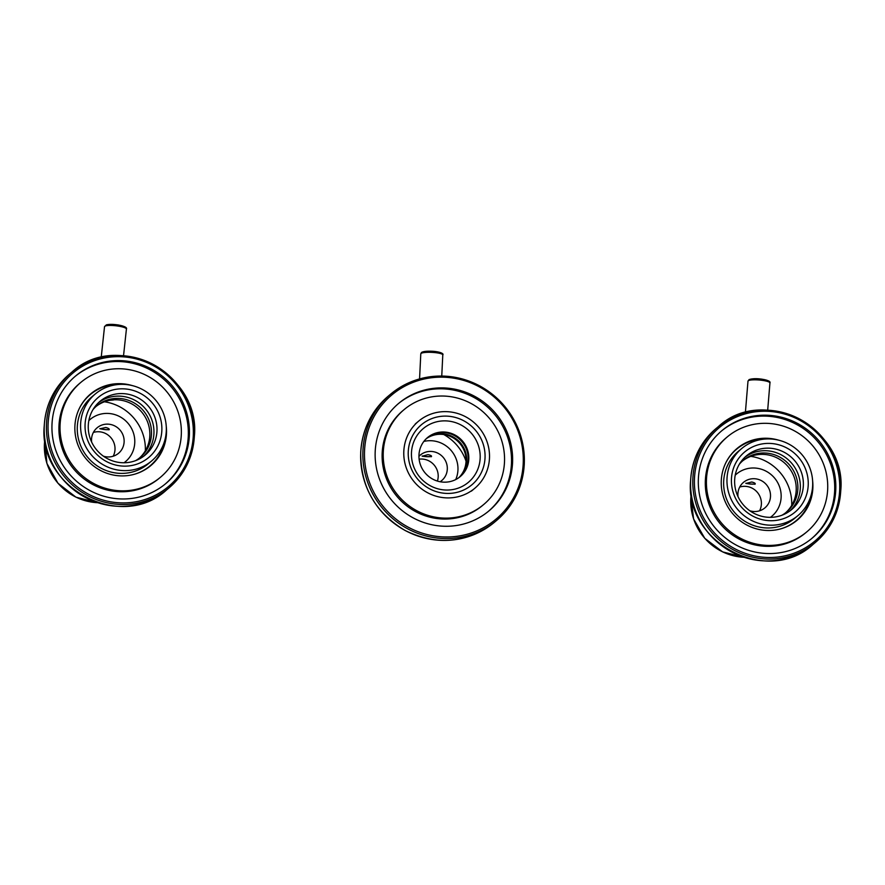 <?xml version="1.0" encoding="UTF-8"?>
<svg xmlns="http://www.w3.org/2000/svg" width="885" height="885" viewBox="0 0 885 885"><rect width="100%" height="100%" fill="white"/><g stroke="black" fill="none" stroke-linecap="round" stroke-linejoin="round"><path stroke-width="1.33" d="M721.518 430.973A70.192 67.747 -129.9 0 1 796.4 424.346A70.192 67.747 -129.9 0 1 834.644 491.087A70.192 67.747 -129.9 0 1 811.512 538.688M835.75 490.168A70.192 67.747 -129.9 0 1 812.065 538.235A70.192 67.747 -129.9 0 1 736.962 545.481A70.192 67.747 -129.9 0 1 698.387 478.564A70.192 67.747 -129.9 0 1 722.072 430.508A70.192 67.747 -129.9 0 1 797.175 423.251A70.192 67.747 -129.9 0 1 835.75 490.168M706.473 479.25A61.928 59.771 -129.9 0 1 727.359 436.836A61.928 59.771 -129.9 0 1 793.635 430.442A61.928 59.771 -129.9 0 1 827.663 489.482A61.928 59.771 -129.9 0 1 806.777 531.896A61.928 59.771 -129.9 0 1 740.502 538.29A61.928 59.771 -129.9 0 1 706.473 479.25M806.777 531.896L805.671 532.814A61.928 59.771 -129.9 0 1 739.395 539.219A61.928 59.771 -129.9 0 1 705.367 480.179A61.928 59.771 -129.9 0 1 726.253 437.765L727.359 436.836M798.37 518.721A46.794 45.168 -129.9 0 1 795.659 521.409M812.607 480.732A46.794 45.168 -129.9 0 1 812.85 488.232A46.794 45.168 -129.9 0 1 797.064 520.28A46.794 45.168 -129.9 0 1 746.995 525.115A46.794 45.168 -129.9 0 1 721.286 480.5A46.794 45.168 -129.9 0 1 737.072 448.463A46.794 45.168 -129.9 0 1 778.756 440.199M735.712 449.646A46.794 45.168 -129.9 0 1 738.831 447.456M75.148 376.39A70.192 67.747 -129.9 0 1 150.019 369.764A70.192 67.747 -129.9 0 1 188.262 436.504A70.192 67.747 -129.9 0 1 165.141 484.106M189.368 435.586A70.192 67.747 -129.9 0 1 165.694 483.652A70.192 67.747 -129.9 0 1 90.591 490.898A70.192 67.747 -129.9 0 1 52.016 423.992A70.192 67.747 -129.9 0 1 75.69 375.926A70.192 67.747 -129.9 0 1 150.804 368.669A70.192 67.747 -129.9 0 1 189.368 435.586M60.091 424.667A61.928 59.771 -129.9 0 1 80.989 382.265A61.928 59.771 -129.9 0 1 147.253 375.859A61.928 59.771 -129.9 0 1 181.292 434.9A61.928 59.771 -129.9 0 1 160.395 477.314A61.928 59.771 -129.9 0 1 94.131 483.708A61.928 59.771 -129.9 0 1 60.091 424.667M160.395 477.314L159.289 478.243A61.928 59.771 -129.9 0 1 93.025 484.637A61.928 59.771 -129.9 0 1 58.985 425.596A61.928 59.771 -129.9 0 1 79.882 383.183L80.989 382.265M151.999 464.138A46.794 45.168 -129.9 0 1 149.288 466.826M166.236 426.15A46.794 45.168 -129.9 0 1 166.48 433.65A46.794 45.168 -129.9 0 1 150.693 465.698A46.794 45.168 -129.9 0 1 100.624 470.532A46.794 45.168 -129.9 0 1 74.904 425.917A46.794 45.168 -129.9 0 1 90.69 393.88A46.794 45.168 -129.9 0 1 132.374 385.617M89.341 395.064A46.794 45.168 -129.9 0 1 92.46 392.874M125.338 388.946A39.228 37.856 -129.9 0 1 161.833 430.718A39.228 37.856 -129.9 0 1 121.566 466.008A39.228 37.856 -129.9 0 1 85.082 424.236A39.228 37.856 -129.9 0 1 125.338 388.946M120.935 462.645A35.09 33.873 50.1 0 0 145.129 455.1A35.09 33.873 50.1 0 0 155.129 418.03A35.09 33.873 50.1 0 0 124.309 393.692A35.09 33.873 50.1 0 0 100.127 401.237A35.09 33.873 50.1 0 0 90.126 438.307A35.09 33.873 50.1 0 0 120.935 462.645M121.356 470.477A43.763 42.237 -129.9 0 1 82.924 440.122A43.763 42.237 -129.9 0 1 95.392 393.891A43.763 42.237 -129.9 0 1 125.559 384.488A43.763 42.237 -129.9 0 1 163.99 414.844A43.763 42.237 -129.9 0 1 151.512 461.063A43.763 42.237 -129.9 0 1 121.356 470.477M151.512 461.063L148.204 463.84A43.763 42.237 -129.9 0 1 118.037 473.243A43.763 42.237 -129.9 0 1 79.606 442.887A43.763 42.237 -129.9 0 1 92.084 396.657L95.392 393.891M98.644 402.553A35.09 33.873 -129.9 0 1 121.278 396.237A35.09 33.873 -129.9 0 1 151.744 419.612A35.09 33.873 -129.9 0 1 143.569 456.328M96.045 406.458A33.718 32.546 -129.9 0 1 118.446 399.898A33.718 32.546 -129.9 0 1 147.872 422.753A33.718 32.546 -129.9 0 1 139.266 458.187M92.969 409.633A33.718 32.546 -129.9 0 1 96.863 405.761A33.718 32.546 -129.9 0 1 120.106 398.504A33.718 32.546 -129.9 0 1 149.709 421.891A33.718 32.546 -129.9 0 1 140.095 457.512A33.718 32.546 -129.9 0 1 135.593 460.654M79.86 407.399A46.518 44.903 -129.9 0 1 90.314 394.555A46.518 44.903 -129.9 0 1 119.575 384.4M86.951 397.398A46.518 44.903 -129.9 0 1 88.113 396.391L90.314 394.555M165.152 438.96A46.518 44.903 -129.9 0 1 149.963 465.941A46.518 44.903 -129.9 0 1 135.46 473.951M149.963 465.941L147.751 467.789A46.518 44.903 -129.9 0 1 146.567 468.751M798.27 457.069A39.228 37.856 -129.9 0 1 795.681 511.563A39.228 37.856 -129.9 0 1 741.398 507.061A39.228 37.856 -129.9 0 1 743.986 452.556A39.228 37.856 -129.9 0 1 798.27 457.069M743.566 505.114A35.09 33.873 50.1 0 0 791.5 509.683A35.09 33.873 50.1 0 0 794.442 460.388A35.09 33.873 50.1 0 0 746.497 455.819A35.09 33.873 50.1 0 0 743.566 505.114M738.101 509.948A43.763 42.237 -129.9 0 1 741.774 448.474A43.763 42.237 -129.9 0 1 801.556 454.171A43.763 42.237 -129.9 0 1 797.894 515.645A43.763 42.237 -129.9 0 1 738.101 509.948M797.894 515.645L794.575 518.411A43.763 42.237 -129.9 0 1 734.793 512.725A43.763 42.237 -129.9 0 1 738.455 451.239L741.774 448.474M745.026 457.136A35.09 33.873 -129.9 0 1 791.4 462.921A35.09 33.873 -129.9 0 1 789.94 510.91M742.426 461.041A33.718 32.546 -129.9 0 1 787.65 466.107A33.718 32.546 -129.9 0 1 785.637 512.769M739.351 464.216A33.718 32.546 -129.9 0 1 743.245 460.344A33.718 32.546 -129.9 0 1 789.298 464.725A33.718 32.546 -129.9 0 1 786.477 512.094A33.718 32.546 -129.9 0 1 781.975 515.236M726.242 461.981A46.518 44.903 -129.9 0 1 736.696 449.126A46.518 44.903 -129.9 0 1 765.956 438.982M733.333 451.981A46.518 44.903 -129.9 0 1 734.484 450.974L736.696 449.126M811.534 493.542A46.518 44.903 -129.9 0 1 796.345 520.524A46.518 44.903 -129.9 0 1 781.831 528.533M796.345 520.524L794.133 522.371A46.518 44.903 -129.9 0 1 792.938 523.334M404.18 409.545L403.073 410.474A61.928 59.771 50.1 0 0 382.176 452.888A61.928 59.771 50.1 0 0 416.216 511.928A61.928 59.771 50.1 0 0 482.48 505.523L483.586 504.605A61.928 59.771 50.1 0 0 504.483 462.191A61.928 59.771 50.1 0 0 470.444 403.151A61.928 59.771 50.1 0 0 404.18 409.545A61.928 59.771 50.1 0 0 383.282 451.958A61.928 59.771 50.1 0 0 417.322 510.999A61.928 59.771 50.1 0 0 483.586 504.605M375.207 451.284A70.192 67.747 50.1 0 0 413.771 518.19A70.192 67.747 50.1 0 0 488.885 510.944A70.192 67.747 50.1 0 0 512.559 462.877A70.192 67.747 50.1 0 0 473.984 395.96A70.192 67.747 50.1 0 0 398.881 403.217A70.192 67.747 50.1 0 0 375.207 451.284M488.321 511.397A70.192 67.747 50.1 0 0 511.453 463.795A70.192 67.747 50.1 0 0 473.209 397.055A70.192 67.747 50.1 0 0 398.327 403.682M427.245 437.809A25.466 24.57 -129.9 0 1 454.359 435.542A25.466 24.57 -129.9 0 1 468.154 459.713A25.466 24.57 -129.9 0 1 459.879 476.882M468.796 459.182A25.466 24.57 -129.9 0 1 460.2 476.617A25.466 24.57 -129.9 0 1 432.964 479.25A25.466 24.57 -129.9 0 1 418.97 454.978A25.466 24.57 -129.9 0 1 427.555 437.544A25.466 24.57 -129.9 0 1 454.801 434.911A25.466 24.57 -129.9 0 1 468.796 459.182M426.216 438.75A25.466 24.57 -129.9 0 1 452.854 437.666A25.466 24.57 -129.9 0 1 466.03 461.494A25.466 24.57 -129.9 0 1 458.784 477.723M426.515 438.462A25.466 24.57 -129.9 0 1 453.308 437.024A25.466 24.57 -129.9 0 1 466.672 460.963A25.466 24.57 -129.9 0 1 459.116 477.48M755.215 483.984A5.786 1.084 4.7 0 1 749.418 483.94L745.911 483.42L751.741 482.004C754.562 482.712 755.679 483.431 755.082 484.172L754.927 484.261M755.082 484.172L749.418 483.94A5.786 1.084 4.7 0 1 745.856 483.21M749.816 510.767A16.649 16.074 50.1 0 0 764.872 507.901A16.649 16.074 50.1 0 0 770.459 497.049A16.649 16.074 50.1 0 0 761.587 480.754A16.649 16.074 50.1 0 0 743.522 482.336A16.649 16.074 50.1 0 0 737.946 493.188A16.649 16.074 50.1 0 0 738.024 496.651M759.562 510.8A16.649 16.074 50.1 0 0 761.343 504.671A16.649 16.074 50.1 0 0 739.716 487.049M770.426 517.349A27.523 26.572 50.1 0 0 771.842 516.243A27.523 26.572 50.1 0 0 781.068 498.31A27.523 26.572 50.1 0 0 766.421 471.373A27.523 26.572 50.1 0 0 736.552 473.995A27.523 26.572 50.1 0 0 735.214 475.201M791.721 505.357A46.794 45.168 50.1 0 0 750.801 456.372M758.567 454.547L756.653 454.813M113.49 399.987L109.541 400.363M109.198 429.59A5.786 1.106 6.2 0 1 103.445 429.413L99.939 428.783L105.769 427.477C108.578 428.251 109.685 429.015 109.087 429.745L108.91 429.844M109.087 429.745L103.445 429.413A5.786 1.106 6.2 0 1 99.872 428.583M103.434 456.184A16.649 16.074 50.1 0 0 118.502 453.319A16.649 16.074 50.1 0 0 124.044 442.876A16.649 16.074 50.1 0 0 115.393 426.271A16.649 16.074 50.1 0 0 97.151 427.765A16.649 16.074 50.1 0 0 91.609 438.208A16.649 16.074 50.1 0 0 91.642 442.069M113.191 456.217A16.649 16.074 50.1 0 0 114.928 450.487A16.649 16.074 50.1 0 0 93.345 432.466M124.044 462.766A27.523 26.572 50.1 0 0 125.471 461.66A27.523 26.572 50.1 0 0 134.631 444.392A27.523 26.572 50.1 0 0 120.338 416.957A27.523 26.572 50.1 0 0 90.17 419.413A27.523 26.572 50.1 0 0 88.832 420.618M145.35 450.775A46.794 45.168 50.1 0 0 104.419 401.79M480.112 436.958A39.228 37.856 -129.9 0 1 465.521 489.095A39.228 37.856 -129.9 0 1 413.173 472.579A39.228 37.856 -129.9 0 1 427.765 420.452A39.228 37.856 -129.9 0 1 480.112 436.958M415.873 471.395A35.09 33.873 50.1 0 0 468.309 482.391A35.09 33.873 50.1 0 0 475.765 439.524A35.09 33.873 50.1 0 0 423.318 428.528A35.09 33.873 50.1 0 0 415.873 471.395M409.301 474.648A43.763 42.237 -129.9 0 1 418.583 421.183A43.763 42.237 -129.9 0 1 483.984 434.9A43.763 42.237 -129.9 0 1 474.703 488.354A43.763 42.237 -129.9 0 1 409.301 474.648M431.504 456.461A5.786 1.04 2.8 0 1 425.674 456.594L422.178 456.206L427.997 454.658C430.84 455.266 431.969 455.93 431.371 456.671L431.249 456.748M431.371 456.671L425.674 456.594A5.786 1.04 2.8 0 1 422.134 456.007M440.144 481.75A16.649 16.074 50.1 0 0 441.681 480.61A16.649 16.074 50.1 0 0 447.301 469.205A16.649 16.074 50.1 0 0 438.152 453.33A16.649 16.074 50.1 0 0 420.331 455.056A16.649 16.074 50.1 0 0 418.937 456.372M437.4 481.075A16.649 16.074 50.1 0 0 438.186 476.816A16.649 16.074 50.1 0 0 419.114 459.182M455.709 479.581A27.523 26.572 50.1 0 0 457.943 470.101A27.523 26.572 50.1 0 0 423.849 441.438M466.041 461.196A46.794 45.168 50.1 0 0 443.772 434.535M840.717 490.843A75.557 72.924 -129.9 0 1 815.229 542.582A75.557 72.924 -129.9 0 1 734.384 550.393A75.557 72.924 -129.9 0 1 692.866 478.354A75.557 72.924 -129.9 0 1 718.355 426.614A75.557 72.924 -129.9 0 1 799.155 418.782A75.557 72.924 -129.9 0 1 840.728 490.744M839.655 490.5A74.174 71.596 50.1 0 0 770.636 411.492A74.174 71.596 50.1 0 0 694.482 478.243A74.174 71.596 50.1 0 0 763.501 557.24A74.174 71.596 50.1 0 0 839.655 490.5M716.142 428.462A75.557 72.924 50.1 0 0 690.654 480.201A75.557 72.924 50.1 0 0 732.172 552.24A75.557 72.924 50.1 0 0 813.027 544.43C767.837 586.6 684.216 542.726 690.621 480.245C691.993 459.249 700.489 441.98 716.142 428.462L718.355 426.614C763.545 384.444 847.155 428.318 840.75 490.799C839.389 511.795 830.882 529.064 815.229 542.582L813.027 544.43M194.346 436.261A75.557 72.924 -129.9 0 1 168.858 488A75.557 72.924 -129.9 0 1 88.013 495.81A75.557 72.924 -129.9 0 1 46.485 423.771A75.557 72.924 -129.9 0 1 71.973 372.032A75.557 72.924 -129.9 0 1 152.784 364.211A75.557 72.924 -129.9 0 1 194.346 436.161M193.273 435.918A74.174 71.596 50.1 0 0 124.254 356.92A74.174 71.596 50.1 0 0 48.111 423.661A74.174 71.596 50.1 0 0 117.13 502.658A74.174 71.596 50.1 0 0 193.273 435.918M69.771 373.879A75.557 72.924 50.1 0 0 44.283 425.619A75.557 72.924 50.1 0 0 85.801 497.658A75.557 72.924 50.1 0 0 166.645 489.847C121.455 532.018 37.845 488.144 44.25 425.663C45.611 404.666 54.118 387.398 69.771 373.879L71.973 372.032C117.163 329.862 200.784 373.735 194.379 436.216C193.007 457.213 184.511 474.482 168.858 488L166.645 489.847M524.263 464.116A82.438 79.573 -129.9 0 1 496.463 520.568A82.438 79.573 -129.9 0 1 408.239 529.086A82.438 79.573 -129.9 0 1 362.938 450.498A82.438 79.573 -129.9 0 1 390.75 394.046A82.438 79.573 -129.9 0 1 478.918 385.506A82.438 79.573 -129.9 0 1 524.274 464.028M523.201 463.773A81.055 78.245 50.1 0 0 447.777 377.441A81.055 78.245 50.1 0 0 364.565 450.376A81.055 78.245 50.1 0 0 439.989 536.708A81.055 78.245 50.1 0 0 523.201 463.773M388.537 395.894A82.438 79.573 50.1 0 0 360.737 452.346A82.438 79.573 50.1 0 0 406.038 530.934A82.438 79.573 50.1 0 0 494.25 522.415C466.771 543.246 437.068 545.945 405.142 530.502C375.317 512.758 360.505 486.728 360.704 452.39C362.186 429.468 371.468 410.64 388.537 395.894L390.75 394.046C418.229 373.216 447.932 370.516 479.858 385.96C509.683 403.704 524.495 429.745 524.296 464.072C522.814 486.993 513.532 505.822 496.463 520.568L494.25 522.415M691.229 494.051A54.914 53 50.1 0 0 690.919 496.828A54.914 53 50.1 0 0 744.042 557.284M44.847 439.469A54.914 53 50.1 0 0 44.67 440.918A54.914 53 50.1 0 0 97.671 502.702M104.53 326.676L106.333 324.872C109.198 324.164 113.269 324.22 118.546 325.016C124.63 326.255 127.263 327.594 126.422 329.032A11.007 2.113 -173.8 0 0 117.904 326.045A11.007 2.113 -173.8 0 0 105.514 325.934A11.007 2.113 -173.8 0 0 104.53 326.676L101.2 357.44M106.897 324.839A9.635 1.847 6.2 0 1 118.479 325.038A9.635 1.847 6.2 0 1 125.039 327.826M747.991 381.147L749.086 379.599C752.35 378.537 756.642 378.393 761.963 379.189C768.069 380.24 770.724 381.501 769.939 382.973A11.007 2.058 -175.3 0 0 760.624 380.152A11.007 2.058 -175.3 0 0 748.444 380.627A11.007 2.058 -175.3 0 0 747.991 381.147L745.38 412.587M749.872 379.455A9.635 1.803 4.7 0 1 761.343 379.134A9.635 1.803 4.7 0 1 768.512 381.8M420.795 353.823L421.448 352.54C422.941 351.456 426.459 351.024 431.991 351.245C438.252 351.467 444.314 353.336 442.788 354.896A11.007 1.991 -177.2 0 0 432.909 352.429A11.007 1.991 -177.2 0 0 421.006 353.469A11.007 1.991 -177.2 0 0 420.795 353.823L419.567 378.913M422.41 352.23A9.635 1.737 2.8 0 1 433.716 351.389A9.635 1.737 2.8 0 1 441.305 353.79M691.218 493.974L690.897 496.872L693.586 518.92L704.792 538.334L722.625 551.886L744.119 557.307M735.225 475.101L736.552 473.995M770.525 517.349L771.842 516.243M44.836 439.391L46.894 463.375L57.967 483.243L75.944 497.16L97.748 502.724M88.854 420.519L90.17 419.413M124.143 462.766L125.471 461.66M126.422 329.032L123.535 355.726M769.939 382.973L767.682 410.175M418.583 421.183L415.275 423.948M474.703 488.354L471.384 491.131M442.788 354.896L441.759 376.025"/></g></svg>
